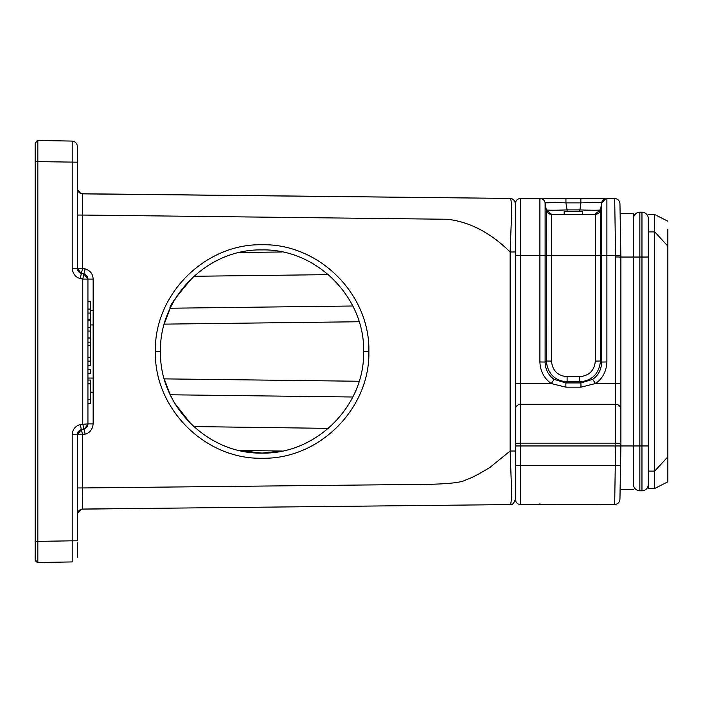 <?xml version="1.0" encoding="UTF-8"?>
<svg xmlns="http://www.w3.org/2000/svg" width="703" height="703" viewBox="0 0 703 703"><rect width="100%" height="100%" fill="white"/><g stroke="black" fill="none" stroke-linecap="round" stroke-linejoin="round"><path stroke-width="1.05" d="M648.289 239.538L648.289 218.554A6.336 6.336 0 0 0 641.962 212.192L639.844 212.192A6.336 6.336 0 0 0 633.588 217.578L633.552 213.51L633.588 217.578A6.336 6.336 0 0 1 639.844 212.192L639.844 490.808A6.336 6.336 0 0 1 633.588 485.421L633.631 257.043M648.289 257.043L641.962 257.043L641.962 212.192A6.336 6.336 0 0 1 648.289 218.528L648.289 484.472A6.336 6.336 0 0 1 641.962 490.808L639.844 490.808A6.336 6.336 0 0 1 633.588 485.421M545.115 202.868L559.764 202.675M563.165 214.301L564.158 214.301L564.158 211.665L582.629 211.665L582.629 214.301L583.754 214.301M551.486 361.087L546.284 361.008L546.275 255.707L545.106 255.584L545.106 362.054L546.275 361.008C547.76 373.82 554.702 380.762 567.101 381.826L567.101 376.694C557.646 375.815 552.444 370.604 551.486 361.087L551.486 214.301L546.293 209.889L546.275 255.707L600.511 255.707L600.511 361.008C599.009 373.847 592.067 380.789 579.694 381.826L580.933 382.933L592.655 379.348C598.376 375.34 601.39 369.576 601.68 362.054L606.891 361.975L606.891 198.474A5.272 5.272 0 0 0 601.68 202.886L600.511 209.898A5.272 5.272 180 0 1 595.309 214.301L551.486 214.301A5.272 5.272 0 0 1 546.275 209.898C547.786 210.346 554.729 210.346 567.101 209.898L567.725 209.898M567.093 211.665L567.101 209.889L579.694 209.898C592.093 210.355 599.035 210.355 600.511 209.898L601.68 202.886L601.68 362.054L600.511 361.008L595.309 361.087C594.422 370.534 589.219 375.736 579.694 376.694L579.694 381.817L567.101 381.826L565.862 382.933L554.131 379.348L551.249 383.53L520.633 383.53L520.633 255.505L539.904 255.505L539.904 361.975C540.282 371.158 544.069 378.346 551.249 383.53L565.836 387.151M594.808 214.301L600.503 209.889L600.511 255.707L615.582 255.505L614.677 198.474L606.417 198.448M605.837 198.58L601.68 202.886C600.538 202.402 593.596 202.402 580.863 202.886L580.863 198.474L520.633 198.474A5.272 5.272 0 0 0 515.352 203.747L515.352 203.712C514.789 200.399 513.049 198.633 510.132 198.422C513.243 198.817 514.983 200.583 515.352 203.703L515.352 451.018L510.132 451.018L511.608 491.283C511.433 500.492 510.932 504.921 510.132 504.578L510.158 504.578M606.891 198.474L565.933 198.474L565.933 202.886C553.112 202.42 546.178 202.42 545.106 202.886A5.272 5.272 -0.1 0 0 539.904 198.474L539.904 255.505L545.106 255.584L545.106 202.886A5.272 5.272 -0.1 0 0 539.904 198.474L540.37 198.448M551.486 214.301L552.022 214.301M546.275 209.898L545.106 202.886M606.891 504.526L582.084 504.534M540.247 504.552L565.933 504.526L539.904 504.526L539.904 503.823M540.396 504.543L539.93 504.534M633.552 489.49L620.125 489.49L620.89 445.957L620.547 465.641L615.266 465.641L614.677 504.517C617.779 504.165 619.536 502.434 619.949 499.341L620.521 466.845M515.352 465.553L520.633 465.641L520.633 443.154L615.608 443.154L615.266 465.641L520.633 465.641L520.633 504.526L614.677 504.526L520.633 504.526A5.272 5.272 180 0 1 515.352 499.253L515.352 445.957L620.89 445.957L620.89 383.618L620.89 445.957L641.962 445.957L641.962 490.808A6.336 6.336 0 0 0 648.289 484.472L648.324 488.488L648.289 484.446M620.125 213.51L633.552 213.51L633.552 257.043L620.89 257.043L620.89 383.618L620.872 256.041L620.89 257.043L615.608 256.955L615.608 443.154L620.89 443.241L620.89 409.541A5.272 5.272 0 0 0 615.608 404.269L520.633 404.269A5.272 5.272 -0 0 0 515.352 409.541L515.352 203.747A5.272 5.272 0 0 1 520.633 198.474A5.272 5.272 0 0 0 515.352 203.747M515.352 443.241L515.352 409.541A5.272 5.272 0 0 1 520.633 404.269A5.272 5.272 -0 0 0 515.352 409.541L515.352 383.618L520.633 383.53L520.633 443.154L515.352 443.241L515.352 445.957L515.352 443.241M620.441 231.454L620.459 232.614M654.66 214.512L648.324 214.512L654.66 214.512L667.85 221.164L654.66 214.512L654.66 471.098L667.85 456.862L667.85 481.836L667.85 232.201L667.85 246.138L655.143 232.315M667.85 229.081L667.85 246.138L667.85 229.081M648.324 231.902L654.66 231.902M654.66 488.488L648.324 488.488L648.324 471.098L654.66 471.098L654.66 488.488L667.85 481.836M648.324 471.098L648.289 463.462M633.552 213.51L620.204 213.51M620.547 465.641L619.914 499.842M620.872 256.041L620.863 255.505M614.677 198.483C617.779 198.844 619.536 200.566 619.949 203.659L620.854 255.505L615.582 255.505L615.608 256.955M592.655 379.348L595.538 383.53C602.638 378.513 606.417 371.333 606.891 361.975M620.89 383.618L595.538 383.53L580.959 387.151L580.933 382.933L565.862 382.933L565.862 387.151L580.933 387.151M539.904 361.975L545.106 362.054C545.317 369.479 548.322 375.244 554.122 379.339M559.887 198.439L540.22 198.448M93.156 310.032A15.826 15.826 0 0 0 90.573 311.227A15.826 15.826 0 0 1 93.156 310.032M352.757 397.002L170.258 394.778L352.757 397.002M352.757 305.998L170.258 308.222L352.757 305.998M328.442 274.636L193.791 276.279C176.427 296.279 168.544 306.93 170.17 308.23L164.247 324.127M191.365 424.454L174.485 402.942L170.17 394.77L164.247 378.873M193.633 426.572L328.442 428.364M282.386 451.027L262.07 453.075L239.319 450.5M515.352 457.53L515.352 499.297C513.84 503.48 512.092 505.237 510.132 504.578L82.321 509.06M510.888 503.111L511.283 500.272M511.608 212.649L511.556 207.824M510.202 198.422L510.132 198.422C511.099 198.439 511.591 203.413 511.608 213.343L510.132 251.973C490.536 232.711 469.622 221.814 447.389 219.266L82.603 215.048L82.603 193.94L81.574 193.835M87.937 361.131L90.573 361.131L90.573 365.569L87.937 365.569L87.937 369.339L90.573 369.339L90.573 373.24L87.937 373.24L87.937 380.068L90.573 380.068L90.573 403.267L87.937 403.267L87.937 423.891A5.272 5.272 0 0 1 83.938 429.015L82.752 423.891L82.752 279.109L83.938 273.985L81.381 273.344L80.195 278.467C79.544 278.432 73.103 276.991 72.198 268.23L72.198 141.083L37.839 140.477L37.839 562.523L37.839 541.415L37.839 562.523L72.198 561.925L72.198 540.818L77.383 540.818L77.383 434.77L81.381 429.656L81.214 428.786M87.937 383.803L90.573 383.803M87.937 399.269L90.573 399.269M87.937 338.011L90.573 338.011L90.573 361.131M87.937 342.15L90.573 342.15M87.937 345.384L90.573 345.384M87.937 357.695L90.573 357.695M82.33 429.41L81.381 429.656L82.603 434.77L72.198 434.77C72.506 429.533 75.168 426.123 80.195 424.533L87.937 423.891L87.937 279.109L83.938 273.985A5.272 5.272 0 0 1 87.937 279.109L87.937 301.279L90.573 301.279L90.573 338.011M87.937 309.092L90.573 309.092M87.937 313.072L90.573 313.072M87.937 320.181L90.573 320.181M87.937 327.308L90.573 327.308M87.937 331.069L90.573 331.069M35.168 559.887L37.839 562.523L35.168 559.887L35.15 554.474L35.15 559.887L36.301 562.005L35.168 559.887L35.168 541.424M77.339 514.332L77.515 512.962L77.339 514.332M77.383 215.628L77.383 170.767L77.383 215.628M72.198 434.77L72.198 540.818L35.168 541.415L35.168 161.585L77.383 162.182L77.383 150.987L77.383 268.23L82.611 268.23L80.195 278.467L82.752 279.109L93.156 279.109C92.831 273.845 90.169 270.435 85.16 268.871L83.938 273.985L80.907 273.203L77.392 268.23L72.198 268.23M35.168 215.988L35.168 487.012L35.168 215.988M77.339 188.668L77.515 190.038M77.374 161.875L77.383 149.37M77.383 149.335L77.383 146.356C77.022 143.254 75.291 141.496 72.198 141.075L72.198 141.075M80.678 273.124A5.272 5.272 0 0 1 77.444 269.038M77.383 268.23L77.383 215.048L82.603 215.048L82.611 268.23L77.383 268.23M81.68 193.852L510.132 198.422L81.188 193.738M35.168 161.585L35.15 143.113L37.839 140.477L37.031 140.609L37.839 140.486M35.168 391.87L35.168 311.13M77.383 150.978L77.383 155.468M77.383 556.011L77.383 555.423M81.381 273.344L82.436 273.608M81.671 509.148L79.984 509.798L82.576 509.06M82.277 509.069L82.603 487.952L412.292 484.49C444.718 484.499 462.794 482.82 466.511 479.455C470.36 478.638 478.216 474.587 490.079 467.302L510.132 451.018L510.132 251.973L515.352 251.964M82.392 509.06L82.603 509.051C79.492 509.455 77.752 511.222 77.383 514.332L77.383 514.165M77.383 555.475L77.383 542.839M77.383 556.31L77.383 555.765M87.937 423.891L93.156 423.891C92.234 432.67 85.801 434.094 85.16 434.129L82.603 434.77L82.603 487.952L77.383 487.952L77.383 434.911M77.462 433.865A5.272 5.272 0 0 1 80.599 429.911M85.16 434.129L83.938 429.015L81.381 429.656L85.406 428.399M80.195 424.533L81.381 429.656M85.74 428.18L86.812 427.143M510.132 504.578L82.409 509.06M368.873 351.5C370.182 294.443 319.18 243.431 262.122 244.758C205.065 243.431 154.062 294.443 155.372 351.5C154.062 408.557 205.065 459.569 262.122 458.242C319.18 459.569 370.182 408.557 368.873 351.5L363.627 351.5C364.883 405.789 316.368 454.323 262.07 453.084C207.772 454.34 159.221 405.816 160.469 351.5C159.221 297.184 207.772 248.66 262.07 249.916C316.368 248.669 364.883 297.211 363.627 351.5M648.289 445.957L641.962 445.957L641.962 257.043L633.552 257.043M600.503 209.889L595.309 214.301L595.309 361.087M567.101 209.898L565.933 202.886L580.863 202.886L579.694 211.665M520.633 504.526L614.677 504.526C617.779 504.165 619.536 502.434 619.949 499.341M579.694 376.694L567.101 376.694M515.352 255.593L520.633 255.505L520.633 198.474M90.573 391.764L93.156 392.959L90.573 391.764M90.573 324.935L93.156 324.935M93.156 378.065L87.937 378.065L93.156 378.065M282.114 451.018L239.609 450.5M93.156 392.968A15.826 15.826 0 0 1 90.573 391.773M359.075 381.254L164.309 378.873M164.309 324.127L359.075 321.746M239.6 252.5L282.123 251.982M510.132 198.422C513.049 198.633 514.789 200.399 515.352 203.712C514.983 200.583 513.243 198.817 510.132 198.422M87.937 319.303L90.573 319.303M77.383 146.558L77.348 145.793M77.383 188.668L77.383 188.668C77.752 191.778 79.492 193.545 82.603 193.94M77.348 557.189L77.383 556.644M81.917 193.887L77.479 189.634M77.479 513.366L81.926 509.113M93.156 279.109L93.156 423.891M85.142 268.862L82.611 268.23M160.469 351.5L155.381 351.5M552.127 214.301L549.254 213.809M594.281 214.31L597.462 213.844M599.29 504.578L580.863 504.526M540.22 504.552L540.879 504.561L540.22 504.552M555.607 504.578L558.094 504.569M557.18 504.569L557.637 504.569M606.566 198.448L586.557 198.448M586.908 198.439L580.863 198.474M515.352 451.414L515.352 466.845M515.352 475.43L515.352 485.843M515.352 497.487L515.352 499.068M77.383 157.542L77.383 155.17M80.907 273.203L77.409 268.748M77.462 269.135L80.599 273.089M123.06 508.638L81.566 509.174M77.4 434.392L81.003 429.761M84.325 428.9L87.901 424.427M87.857 278.221L84.747 274.258"/></g></svg>
